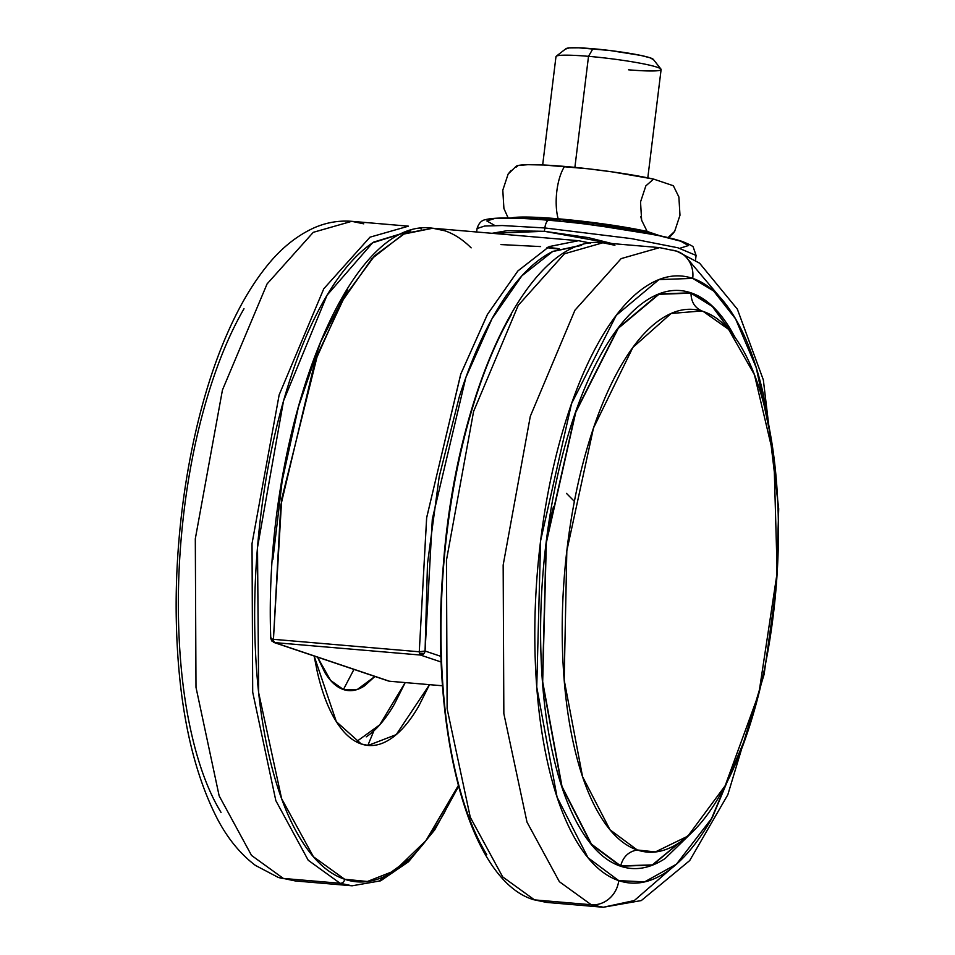 <?xml version="1.0" encoding="UTF-8"?>
<svg xmlns="http://www.w3.org/2000/svg" width="955" height="955" viewBox="0 0 955 955"><rect width="100%" height="100%" fill="white"/><g stroke="black" fill="none" stroke-linecap="round" stroke-linejoin="round"><path stroke-width="1.43" d="M580.831 245.328L553.04 251.344C541.258 257.038 529.703 266.517 518.386 279.779C507.069 293.042 496.385 309.599 486.358 329.463C476.33 349.315 467.317 371.758 459.307 396.755L439.193 476.76L427.494 563.629L425.071 651.035A4.417 4.047 108.6 0 1 423.519 654.008A4.417 4.047 -71.4 0 0 425.071 651.035L419.269 651.776A4.417 1.719 94.9 0 0 419.448 653.363L423.519 654.008A4.417 4.047 108.6 0 1 420.475 655.046L441.21 662.03L420.475 655.046L274.658 642.596L271.709 640.948L270.778 638.334A4.417 1.134 -1.6 0 0 273.44 639.313A4.417 1.719 94.9 0 0 273.631 640.901L271.709 640.948L273.631 640.901A4.417 1.719 -85.1 0 1 273.44 639.313L271.089 638.752L271.136 637.892M270.778 638.358C262.983 436.495 346.032 214.959 432.758 228.245L403.285 234.166L371.984 258.566L341.532 302.102L314.863 361.885L280.794 505.517L273.44 639.313L281.701 499.011L317.705 354.221L344.719 296.492L374.694 255.689L404.825 233.45L432.758 228.245L444.779 230.764A331.015 128.841 -85.1 0 1 471.149 247.87M476.629 231.993L477.058 228.543L484.651 226.025L502.282 225.535L544.863 227.959A8.822 3.438 -85.1 0 1 548.922 220.283A8.822 3.438 -85.1 0 1 549.268 220.354A8.822 3.438 94.9 0 0 548.922 220.283A8.822 3.438 94.9 0 0 544.863 227.959L502.282 225.535L484.651 226.025L477.058 228.543C478.718 223.231 481.547 220.271 485.522 219.662C494.236 217.263 515.378 217.465 548.946 220.283C599.06 224.485 662.09 234.369 682.777 241.663C690.178 244.731 693.688 246.617 693.318 247.333L696.088 255.439L677.883 247.775L631.434 238.619L544.863 227.959L544.446 231.313L544.863 227.959L631.434 238.619L677.883 247.775L696.088 255.439L695.491 260.345M492.04 233.307L507.117 230.692L544.446 231.313L588.316 237.616L611.976 243.549M271.936 641.056L274.658 642.596L273.631 640.901A4.417 1.719 94.9 0 0 274.658 642.596L420.475 655.046A4.417 1.719 -85.1 0 1 419.448 653.363L420.475 655.046L423.519 654.008L419.448 653.363A4.417 1.719 -85.1 0 1 419.269 651.776L426.622 517.968L460.68 374.336L487.36 314.553L517.813 271.029L549.113 246.617L578.575 240.696L549.197 246.581L517.968 270.862L487.539 314.231L460.847 373.906L426.67 517.61L419.269 651.776L273.44 639.313L419.269 651.776A4.417 1.134 -1.6 0 0 425.071 651.035L441.007 656.395L425.071 651.035L432.317 519.09L465.813 377.643L492.004 318.767L521.896 275.804L552.635 251.547L581.607 245.387M432.758 228.245L578.575 240.696L590.393 243.143M559.224 248.718L547.704 247.309M272.891 559.451L282.167 480.914L298.438 406.914L320.713 341.795L347.704 289.413M494.475 225.308L486.883 220.975L494.63 218.504L516.536 218.289M587.838 224.377L626.385 229.761L659.034 235.67L680.808 241.221L688.4 245.554L680.652 248.025M540.614 246.581L500.909 244.576M491.992 233.295L544.446 231.313L612.048 243.549M389.461 681.237L442.535 685.774L389.461 681.237L274.658 642.596L388.578 681.058L273.775 642.417M274.658 642.596A4.417 4.047 108.6 0 1 273.727 642.393M542.667 164.952L555.977 56.62A52.967 4.62 7 0 1 588.519 56.333L592.924 48.729A44.133 3.844 -173 0 0 565.802 49.003L569.168 47.929L578.694 47.834L609.696 50.472L640.65 55.39L650.116 57.801L653.423 59.688M574.886 167.376L588.519 56.333A52.967 4.62 -173 0 0 556.096 57.014M559.618 221.25A2.65 1.027 -85.1 0 1 560.716 219.674A2.65 1.027 -85.1 0 1 560.812 219.686A2.65 1.027 94.9 0 0 560.716 219.674A2.65 1.027 94.9 0 0 559.618 221.25M645.795 185.939L653.602 179.086A79.444 6.924 -173 0 0 564.572 166.421A35.311 13.74 94.9 0 0 558.15 218.791A79.444 6.924 7 0 1 647.168 231.456L641.641 220.271L640.841 216.69M515.879 167.328L518.267 165.49L527.888 164.69L543.825 165.012L588.173 168.796L612.37 171.9L653.602 179.086L673.347 185.736L678.874 196.945L679.984 215.245L674.66 231.361L671.998 234.703M516.225 166.218L508.132 174.073L502.796 190.188L503.918 208.5L508.167 218.015L503.918 208.5L502.796 190.188L508.132 174.073L511.164 170.36M668.058 237.604L674.66 231.361L679.984 215.245L678.874 196.945L673.347 185.736L653.602 179.086L645.855 185.855L640.53 201.959L641.641 220.271L647.168 231.456L660.251 235.861L647.168 231.456L628.462 227.815L581.738 221.166L537.39 217.382L521.454 217.06L511.021 218.062A79.444 6.924 7 0 1 558.15 218.791A35.311 13.74 -85.1 0 1 564.572 166.421A79.444 6.924 -173 0 0 516.285 166.182M521.418 218.42L537.474 218.218M588.316 222.563L639.086 230.621L655.5 234.882L560.812 219.686M653.292 59.365L660.956 69.094A52.967 4.62 -173 0 0 588.519 56.333L575.197 164.869M652.981 59.079A44.133 3.844 -173 0 0 592.924 48.729L588.519 56.333A52.967 4.62 7 0 1 660.585 68.748A52.967 4.62 7 0 1 628.557 69.811M574.385 501.375L566.47 493.365M671.246 868.513L634.299 900.553L603.262 907.25L591.24 904.731L603.262 907.25L546.547 902.403L534.525 899.885A4.417 4.047 108.6 0 1 533.606 899.694A4.417 4.047 -71.4 0 0 534.525 899.885L533.654 899.706C468.117 880.283 429.356 728.104 443.299 565.611C456.311 388.852 529.368 233.366 602.88 242.773L564.429 253.779L518.219 305.373L473.585 411.462L446.463 560.215L447.131 708.765L470.278 817.265L502.676 876.881L534.525 899.885L591.24 904.731L534.525 899.885L502.676 876.881L470.278 817.265L447.131 708.765L446.463 560.215L473.585 411.462L518.219 305.373L564.429 253.779L602.88 242.773L614.901 245.292M719.963 297.208L686.621 257.743M771.628 441.306L763.284 393.985C755.954 362.124 746.177 336.172 733.953 316.141C721.717 296.11 707.977 283.528 692.709 278.394C677.441 273.249 661.815 275.947 645.831 286.488C629.858 297.017 614.734 314.577 600.468 339.18C586.203 363.783 573.895 393.544 563.522 428.473C553.148 463.402 545.508 500.826 540.602 540.757C535.707 580.688 533.905 620.082 535.218 658.938C536.531 697.795 540.852 733.154 548.182 765.027C555.512 796.9 565.288 822.84 577.512 842.871C589.748 862.902 603.488 875.484 618.756 880.629C634.025 885.763 649.651 883.065 665.635 872.536C681.619 861.995 696.732 844.435 710.998 819.832L746.333 735.887L712.287 817.587L676.45 864.179L644.577 881.871L618.756 880.629A26.477 24.281 108.6 0 1 591.24 904.731L559.391 881.716L526.993 822.1L503.846 713.6L503.166 565.05L530.3 416.308L574.934 310.22L621.144 258.614L659.595 247.62L671.616 250.126A26.477 24.281 108.6 0 1 677.191 251.332A26.477 24.281 108.6 0 1 692.709 278.394L713.564 290.929L735.553 318.839L756.229 367.627L771.521 440.589M735.302 337.772L712.573 306.388L690.931 292.815A0.883 0.812 108.6 0 1 690.99 293.161C691.169 302.449 695.288 308.572 703.369 311.533L701.567 310.972L671.114 313.479L632.867 347.441L593.473 428.055L566.828 550.784L564.178 679.972L582.55 776.642L610.006 829.8L637.26 849.974C628.629 851.514 623.102 856.814 620.666 865.875L652.301 864.896L692.363 832.032L652.301 864.896L620.666 865.875A0.883 0.812 108.6 0 1 620.535 866.197L652.516 865.111L693.067 831.351M690.99 293.161L658.926 294.295L618.267 328.317L575.769 412.25L546.344 542.667L542.679 681.751L562.006 786.49L591.42 844.101L620.666 865.875C623.102 856.814 628.629 851.514 637.26 849.974L655.369 851.932L687.863 836.126L725.167 785.738L758.927 693.235L777.179 572.487L773.92 457.254L754.438 374.73L728.593 329.356L703.369 311.533C695.288 308.572 691.169 302.449 690.99 293.161A0.883 0.812 -71.4 0 0 690.931 292.815L658.831 293.949L618.124 328.019L575.579 412.035L546.117 542.607L542.452 681.87L561.803 786.729L591.252 844.399L620.535 866.197A0.883 0.812 -71.4 0 0 620.666 865.875L591.42 844.101L562.006 786.49L542.679 681.751L546.344 542.667L575.769 412.25L618.267 328.317L658.926 294.295L690.99 293.161L712.299 306.436L734.717 336.948M486.787 854.689C473.668 833.214 463.187 805.387 455.32 771.21C447.465 737.033 442.834 699.108 441.425 657.434C440.016 615.76 441.938 573.513 447.203 530.682C452.455 487.862 460.644 447.716 471.77 410.268C482.896 372.808 496.099 340.887 511.403 314.505M693.223 831.196L665.158 858.497C649.937 868.525 635.063 871.091 620.535 866.197C605.995 861.303 592.912 849.329 581.261 830.253C569.622 811.189 560.31 786.478 553.339 756.145C546.356 725.8 542.249 692.124 540.996 655.13C539.742 618.136 541.449 580.628 546.117 542.607C550.784 504.598 558.066 468.965 567.938 435.707C577.811 402.461 589.533 374.121 603.118 350.7C616.691 327.279 631.088 310.554 646.308 300.527C661.529 290.487 676.403 287.921 690.931 292.815C705.47 297.709 718.554 309.695 730.205 328.759L735.338 337.831M776.367 584.341L778.707 508.764L763.343 379.911L737.356 309.169L699.573 263.174L676.844 251.213L659.595 247.62L621.144 258.614L574.934 310.22L530.3 416.308L503.166 565.05L503.846 713.6L526.993 822.1L559.391 881.716L591.24 904.731A26.477 24.281 -71.4 0 0 618.756 880.629L588.005 857.733L557.075 797.15L536.746 687.015L540.602 540.757L571.544 403.619L616.238 315.365L658.986 279.588L692.709 278.394A26.477 24.281 -71.4 0 0 677.191 251.332M637.26 849.974C650.904 854.57 664.883 852.158 679.172 842.74C693.449 833.321 706.975 817.611 719.724 795.622C732.473 773.622 743.491 747.013 752.767 715.784C762.03 684.568 768.859 651.095 773.252 615.402C777.633 579.697 779.232 544.481 778.062 509.743C776.893 474.993 773.025 443.383 766.471 414.888C759.917 386.393 751.179 363.198 740.244 345.292C729.31 327.386 717.026 316.129 703.369 311.533C689.725 306.937 675.758 309.348 661.469 318.767C647.18 328.186 633.654 343.896 620.905 365.884C608.156 387.885 597.138 414.494 587.874 445.722C578.599 476.939 571.77 510.412 567.389 546.105C562.996 581.81 561.397 617.026 562.567 651.764C563.748 686.514 567.604 718.124 574.158 746.619C580.712 775.114 589.45 798.308 600.385 816.215C611.319 834.121 623.615 845.378 637.26 849.974M553.542 506.46L548.743 524.94M356.251 741.796L379.708 724.869L405.183 682.586M314.135 656.001L336.339 721.67L361.288 743.981C370.803 747.18 380.544 745.509 390.5 738.943C400.455 732.378 409.886 721.431 418.768 706.091L429.511 684.663L396.23 734.622L368.188 745.425L361.288 743.981C351.774 740.782 343.215 732.939 335.587 720.452C327.971 707.977 321.871 691.802 317.311 671.938L314.123 655.99M317.502 657.136L330.609 680.438L343.418 689.534L353.959 669.407L343.418 689.534C336.554 687.23 330.382 681.572 324.891 672.583L317.49 657.124M410.793 230.776L373.715 242.069C356.573 253.362 340.362 272.211 325.058 298.593C309.766 324.975 296.563 356.895 285.438 394.355C274.312 431.803 266.123 471.949 260.858 514.769C255.606 557.589 253.684 599.847 255.092 641.521C256.489 683.195 261.133 721.121 268.988 755.298C276.843 789.475 287.336 817.301 300.455 838.777C313.562 860.264 328.305 873.753 344.683 879.269A4.417 4.047 108.6 0 1 340.099 883.279L352.12 885.798L340.099 883.279L283.384 878.445L295.405 880.964L283.384 878.445A26.477 24.281 108.6 0 1 277.81 877.239A26.477 24.281 -71.4 0 0 283.384 878.445L251.523 855.429L219.137 795.813L195.99 687.314L195.309 538.763L222.443 390.01L267.078 283.922L313.276 232.328L351.738 221.321L313.276 232.328L267.078 283.922L222.443 390.01L195.309 538.763L195.99 687.314L219.137 795.813L251.523 855.429L283.384 878.445L340.099 883.279L308.238 860.276L275.84 800.66L252.693 692.16L252.025 543.61L279.158 394.857L323.781 288.768L369.991 237.174L408.454 226.168L369.991 237.174L323.781 288.768L279.158 394.857L252.025 543.61L252.693 692.16L275.84 800.66L308.238 860.276L340.099 883.279A4.417 4.047 -71.4 0 0 344.683 879.269L313.431 856.766L281.606 798.619L258.674 692.793L257.504 547.454L283.528 400.885L327.064 295.191L372.569 242.845L410.686 230.812M421.346 228.866L420.26 228.615M408.454 226.168L351.738 221.321L363.76 223.84M367.866 745.401L373.859 730.85M344.683 879.269C361.05 884.784 377.81 881.883 394.952 870.59C412.083 859.297 428.306 840.448 443.598 814.066L458.293 785.631L425.894 840.651L394.737 870.733L367.389 881.489L344.683 879.269M221.047 812.43C208.823 792.399 199.046 766.459 191.716 734.586C184.387 702.713 180.065 667.354 178.752 628.497C177.439 589.641 179.242 550.247 184.136 510.316C189.042 470.385 196.682 432.961 207.056 398.032C217.418 363.103 229.737 333.343 244.003 308.74M458.519 786.49L434.752 829.847L408.537 861.744L380.687 880.808L352.12 885.798L378.825 881.131L410.256 858.259M178.633 544.243L179.062 538.978M366.195 736.866C376.151 730.3 385.581 719.354 394.463 704.026L405.207 682.586M374.933 676.462L364.476 685.905C357.301 690.632 350.282 691.85 343.418 689.534L357.361 689.438L374.909 676.462M558.329 249.064L546.964 247.691M578.575 240.696L590.62 243.107M566.017 48.645L556.228 56.238M520.893 218.397L560.716 219.674L593.079 223.148L618.494 226.824L642.87 231.42L656.001 234.99M671.628 235.073L668.596 237.735M661.111 69.524L647.8 177.869M603.262 907.25L641.283 900.577L689.713 860.562L727.817 794.751L764.096 674.421L775.938 589.593M602.88 242.773L659.595 247.62M367.245 745.342L368.188 745.425M351.738 221.321C338.607 220.33 325.942 222.551 313.718 227.994C295.728 236.267 279.588 249.601 265.287 268.009C251.141 285.999 238.44 307.94 227.183 333.82C193.567 410.065 174.264 519.735 176.293 619.807C177.952 702.629 191.74 769.157 217.645 819.402C227.911 838.8 240.505 854.14 255.427 865.409L278.156 877.359L295.405 880.964L352.12 885.798"/></g></svg>
